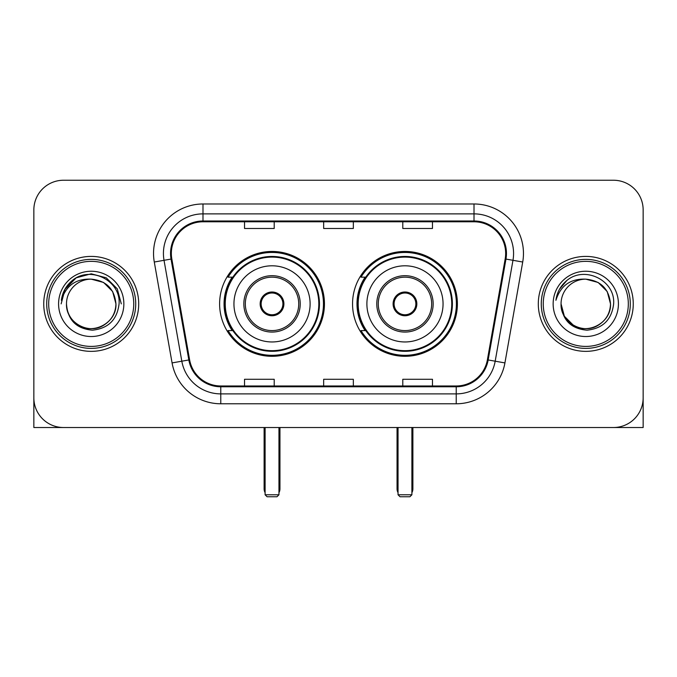 <?xml version="1.0" encoding="UTF-8"?>
<svg xmlns="http://www.w3.org/2000/svg" width="677" height="677" viewBox="0 0 677 677"><rect width="100%" height="100%" fill="white"/><g stroke="black" fill="none" stroke-linecap="round" stroke-linejoin="round"><path stroke-width="1.02" d="M352.548 303.88A52.425 52.425 0 0 0 404.973 356.305A52.425 52.425 0 0 0 457.39 303.88A52.425 52.425 0 0 0 404.973 251.455A52.425 52.425 0 0 0 352.548 303.88M219.61 303.88A52.425 52.425 0 0 0 272.027 356.305A52.425 52.425 0 0 0 324.452 303.88A52.425 52.425 0 0 0 272.027 251.455A52.425 52.425 0 0 0 219.61 303.88M232.177 330.588A47.974 47.974 0 0 1 232.177 277.172M365.115 330.588A47.974 47.974 0 0 1 365.115 277.172M33.85 209.912L33.85 397.848A29.67 29.67 0 0 0 63.52 427.517L613.48 427.517A29.67 29.67 0 0 0 643.15 397.848L643.15 209.912A29.67 29.67 0 0 0 613.48 180.243L63.52 180.243A29.67 29.67 0 0 0 33.85 209.912L33.85 397.848M43.743 303.88A47.475 47.475 0 0 0 91.217 351.355A47.475 47.475 0 0 0 138.7 303.88A47.475 47.475 0 0 0 91.217 256.405A47.475 47.475 0 0 0 43.743 303.88A47.475 47.475 0 0 0 91.217 351.355A47.475 47.475 0 0 0 138.7 303.88A47.475 47.475 0 0 0 91.217 256.405A47.475 47.475 0 0 0 43.743 303.88M538.3 303.88A47.475 47.475 0 0 0 585.783 351.355A47.475 47.475 0 0 0 633.257 303.88A47.475 47.475 0 0 0 585.783 256.405A47.475 47.475 0 0 0 538.3 303.88A47.475 47.475 0 0 0 585.783 351.355A47.475 47.475 0 0 0 633.257 303.88A47.475 47.475 0 0 0 585.783 256.405A47.475 47.475 0 0 0 538.3 303.88M171.34 253.435A31.65 31.65 0 0 1 202.99 221.785L474.01 221.785A31.65 31.65 0 0 1 505.177 258.936L487.389 359.825A31.65 31.65 0 0 1 456.222 385.975L220.778 385.975A31.65 31.65 0 0 1 189.611 359.825L171.823 258.936A31.65 31.65 0 0 1 171.34 253.435M170.545 253.435A32.445 32.445 0 0 0 171.036 259.071L188.832 359.961A32.445 32.445 0 0 0 220.778 386.77L456.222 386.77A32.445 32.445 0 0 0 488.168 359.961L505.964 259.071A32.445 32.445 0 0 0 474.01 220.99L202.99 220.99A32.445 32.445 0 0 0 170.545 253.435M154.288 262.024A49.455 49.455 0 0 1 202.99 203.98L474.01 203.98A49.455 49.455 0 0 1 522.712 262.024L504.924 362.914A49.455 49.455 0 0 1 456.222 403.78L220.778 403.78A49.455 49.455 0 0 1 172.076 362.914L154.288 262.024L164.029 260.307A39.562 39.562 0 0 1 202.99 213.873L474.01 213.873A39.562 39.562 0 0 1 512.971 260.307L495.183 361.196A39.562 39.562 0 0 1 456.222 393.887L220.778 393.887A39.562 39.562 0 0 1 181.817 361.196L164.029 260.307A39.562 39.562 0 0 1 163.428 253.435M613.48 180.243L63.52 180.243M63.52 427.517L613.48 427.517M528.415 427.517L643.15 427.517L643.15 209.912M488.168 359.961L495.183 361.196L512.971 260.307L522.712 262.024M323.665 221.785L323.665 228.479L353.335 228.479L353.335 221.785M244.532 221.785L244.532 228.479L274.21 228.479L274.21 221.785M402.79 221.785L402.79 228.479L432.468 228.479L432.468 221.785M353.335 385.975L353.335 379.281L323.665 379.281L323.665 385.975M274.21 385.975L274.21 379.281L244.532 379.281L244.532 385.975M432.468 385.975L432.468 379.281L402.79 379.281L402.79 385.975M33.85 387.955L33.85 427.517L148.585 427.517M133.75 303.88A42.533 42.533 0 0 0 91.217 261.347A42.533 42.533 0 0 0 48.685 303.88A42.533 42.533 0 0 0 91.217 346.412A42.533 42.533 0 0 0 133.75 303.88M135.73 303.88A44.513 44.513 0 0 0 91.217 259.367A44.513 44.513 0 0 0 46.705 303.88A44.513 44.513 0 0 0 91.217 348.393A44.513 44.513 0 0 0 135.73 303.88M115.945 303.88C114.481 288.859 106.238 280.616 91.217 279.152L103.581 282.461L112.636 291.516L115.945 303.88L112.636 291.516L103.581 282.461L91.217 279.152L103.581 282.461L112.636 291.516L115.945 303.88L112.636 291.516L103.581 282.461L91.217 279.152L103.581 282.461L112.636 291.516L115.945 303.88L112.636 291.516L103.581 282.461L91.217 279.152L103.581 282.461L112.636 291.516L115.945 303.88C116.791 322.167 94.264 335.166 78.854 325.298C70.95 320.348 66.828 313.206 66.49 303.88C67.675 320.009 76.332 328.777 92.47 330.19C108.312 328.48 117.18 319.713 119.067 303.88C120.904 280.329 90.041 265.359 72.261 280.523C66.058 285.711 62.419 292.295 61.353 300.283C66.016 285.559 75.976 278.509 91.217 279.152L103.581 282.461L112.636 291.516L115.945 303.88C116.791 322.167 94.264 335.166 78.854 325.298C70.95 320.348 66.828 313.206 66.49 303.88C65.652 322.167 88.171 335.166 103.581 325.298C111.493 320.348 115.615 313.206 115.945 303.88C115.615 313.206 111.493 320.348 103.581 325.298C88.171 335.166 65.652 322.167 66.49 303.88C66.828 313.206 70.95 320.348 78.854 325.298C94.264 335.166 116.791 322.167 115.945 303.88C116.791 322.167 94.264 335.166 78.854 325.298C70.95 320.348 66.828 313.206 66.49 303.88C66.828 313.206 70.95 320.348 78.854 325.298C94.264 335.166 116.791 322.167 115.945 303.88C115.615 313.206 111.493 320.348 103.581 325.298C88.171 335.166 65.652 322.167 66.49 303.88C65.652 322.167 88.171 335.166 103.581 325.298C111.493 320.348 115.615 313.206 115.945 303.88C115.615 313.206 111.493 320.348 103.581 325.298C88.171 335.166 65.652 322.167 66.49 303.88C66.828 313.206 70.95 320.348 78.854 325.298C94.264 335.166 116.791 322.167 115.945 303.88C115.615 313.206 111.493 320.348 103.581 325.298C88.171 335.166 65.652 322.167 66.49 303.88C66.828 313.206 70.95 320.348 78.854 325.298C94.264 335.166 116.791 322.167 115.945 303.88C116.791 322.167 94.264 335.166 78.854 325.298C70.95 320.348 66.828 313.206 66.49 303.88A24.727 24.727 0 0 1 91.217 279.152L103.581 282.461L112.636 291.516L115.945 303.88C116.935 323.073 92.258 335.826 77.195 324.249M58.577 303.88A32.64 32.64 0 0 0 91.217 336.52A32.64 32.64 0 0 0 123.857 303.88A32.64 32.64 0 0 0 91.217 271.24A32.64 32.64 0 0 0 58.577 303.88M72.253 280.532L64.958 289.206M64.747 289.587L76.179 277.832L91.217 273.796L106.264 277.832L117.273 288.842L121.301 303.88L117.273 288.842L106.264 277.832L91.217 273.796L76.179 277.832L65.17 288.842L61.133 303.88M64.51 290.044L65.161 288.851L64.51 290.044M233.946 303.88A38.081 38.081 0 0 1 272.027 265.799A38.081 38.081 0 0 1 310.108 303.88A38.081 38.081 0 0 1 272.027 341.961A38.081 38.081 0 0 1 233.946 303.88A38.081 38.081 0 0 0 272.027 341.961A38.081 38.081 0 0 0 310.108 303.88M245.328 303.88A26.708 26.708 0 0 0 272.027 330.588A26.708 26.708 0 0 0 298.735 303.88A26.708 26.708 0 0 0 272.027 277.172A26.708 26.708 0 0 0 245.328 303.88M232.778 277.172A47.475 47.475 0 0 0 232.778 330.588M318.816 303.88A46.789 46.789 0 0 0 272.027 257.099A46.789 46.789 0 0 0 225.246 303.88A46.789 46.789 0 0 0 272.027 350.669A46.789 46.789 0 0 0 318.816 303.88M260.163 303.88A11.873 11.873 0 0 0 272.027 315.753A11.873 11.873 0 0 0 283.9 303.88A11.873 11.873 0 0 0 272.027 292.007A11.873 11.873 0 0 0 260.163 303.88M323.462 303.88A51.435 51.435 0 0 1 228.073 330.588L232.837 330.588A47.424 47.424 0 0 0 303.406 339.439A47.424 47.424 0 0 0 303.406 268.32A47.424 47.424 0 0 0 232.837 277.172L228.073 277.172A51.435 51.435 0 0 1 323.462 303.88M260.535 300.91L260.941 300.91A11.475 11.475 0 0 1 283.121 300.91L282.495 300.91A10.883 10.883 0 0 1 272.027 314.763A10.883 10.883 0 0 1 261.559 300.91A10.883 10.883 0 0 1 282.495 300.91L283.528 300.91M260.941 300.91L261.559 300.91L260.941 300.91M283.528 306.85L283.121 306.85A11.475 11.475 0 0 1 260.941 306.85L260.535 306.85M283.121 306.85L282.495 306.85L283.121 306.85M265.105 427.517L265.105 494.785L278.958 494.785L278.958 427.517M265.105 494.785L267.085 496.757L276.978 496.757L278.958 494.785M366.892 303.88A38.081 38.081 0 0 1 404.973 265.799A38.081 38.081 0 0 1 443.054 303.88A38.081 38.081 0 0 1 404.973 341.961A38.081 38.081 0 0 1 366.892 303.88A38.081 38.081 0 0 0 404.973 341.961A38.081 38.081 0 0 0 443.054 303.88M378.265 303.88A26.708 26.708 0 0 0 404.973 330.588A26.708 26.708 0 0 0 431.672 303.88A26.708 26.708 0 0 0 404.973 277.172A26.708 26.708 0 0 0 378.265 303.88M365.715 277.172A47.475 47.475 0 0 0 365.715 330.588M451.754 303.88A46.789 46.789 0 0 0 404.973 257.099A46.789 46.789 0 0 0 358.184 303.88A46.789 46.789 0 0 0 404.973 350.669A46.789 46.789 0 0 0 451.754 303.88M393.1 303.88A11.873 11.873 0 0 0 404.973 315.753A11.873 11.873 0 0 0 416.837 303.88A11.873 11.873 0 0 0 404.973 292.007A11.873 11.873 0 0 0 393.1 303.88M456.4 303.88A51.435 51.435 0 0 1 361.01 330.588L365.775 330.588A47.424 47.424 0 0 0 436.343 339.439A47.424 47.424 0 0 0 436.343 268.32A47.424 47.424 0 0 0 365.775 277.172L361.01 277.172A51.435 51.435 0 0 1 456.4 303.88M393.472 300.91L393.879 300.91A11.475 11.475 0 0 1 416.059 300.91L415.441 300.91A10.883 10.883 0 0 1 404.973 314.763A10.883 10.883 0 0 1 394.505 300.91A10.883 10.883 0 0 1 415.441 300.91L416.465 300.91M393.879 300.91L394.505 300.91L393.879 300.91M416.465 306.85L416.059 306.85A11.475 11.475 0 0 1 393.879 306.85L393.472 306.85M416.059 306.85L415.441 306.85L416.059 306.85M398.042 427.517L398.042 494.785L411.895 494.785L411.895 427.517M398.042 494.785L400.022 496.757L409.915 496.757L411.895 494.785M628.315 303.88A42.533 42.533 0 0 0 585.783 261.347A42.533 42.533 0 0 0 543.25 303.88A42.533 42.533 0 0 0 585.783 346.412A42.533 42.533 0 0 0 628.315 303.88M630.295 303.88A44.513 44.513 0 0 0 585.783 259.367A44.513 44.513 0 0 0 541.27 303.88A44.513 44.513 0 0 0 585.783 348.393A44.513 44.513 0 0 0 630.295 303.88M585.783 279.152C600.795 280.616 609.038 288.859 610.51 303.88C610.172 313.206 606.05 320.348 598.146 325.298C582.736 335.166 560.209 322.167 561.055 303.88A24.727 24.727 0 0 1 585.783 279.152L598.146 282.461L607.193 291.516L610.51 303.88L607.193 291.516L598.146 282.461L585.783 279.152L598.146 282.461L607.193 291.516L610.51 303.88L607.193 291.516L598.146 282.461L585.783 279.152L598.146 282.461L607.193 291.516L610.51 303.88L607.193 291.516L598.146 282.461L585.783 279.152L598.146 282.461L607.193 291.516L610.51 303.88L607.193 291.516L598.146 282.461L585.783 279.152L598.146 282.461L607.193 291.516L610.51 303.88C611.348 322.167 588.829 335.166 573.419 325.298C565.507 320.348 561.385 313.206 561.055 303.88C562.24 320.009 570.897 328.777 587.035 330.19C602.877 328.48 611.737 319.713 613.633 303.88C615.469 280.329 584.606 265.359 566.818 280.523C560.615 285.711 556.985 292.295 555.919 300.283C560.581 285.559 570.533 278.509 585.783 279.152L598.146 282.461L607.193 291.516L610.51 303.88C611.348 322.167 588.829 335.166 573.419 325.298C565.507 320.348 561.385 313.206 561.055 303.88C560.209 322.167 582.736 335.166 598.146 325.298C606.05 320.348 610.172 313.206 610.51 303.88C610.172 313.206 606.05 320.348 598.146 325.298C582.736 335.166 560.209 322.167 561.055 303.88C561.385 313.206 565.507 320.348 573.419 325.298C588.829 335.166 611.348 322.167 610.51 303.88C611.348 322.167 588.829 335.166 573.419 325.298C565.507 320.348 561.385 313.206 561.055 303.88L564.364 316.244L573.419 325.298M571.76 324.249C586.815 335.826 611.5 323.073 610.51 303.88C610.172 313.206 606.05 320.348 598.146 325.298C582.736 335.166 560.209 322.167 561.055 303.88C561.385 313.206 565.507 320.348 573.419 325.298C588.829 335.166 611.348 322.167 610.51 303.88C610.172 313.206 606.05 320.348 598.146 325.298C582.736 335.166 560.209 322.167 561.055 303.88C561.385 313.206 565.507 320.348 573.419 325.298C588.829 335.166 611.348 322.167 610.51 303.88C611.348 322.167 588.829 335.166 573.419 325.298C565.507 320.348 561.385 313.206 561.055 303.88M553.143 303.88A32.64 32.64 0 0 0 585.783 336.52A32.64 32.64 0 0 0 618.423 303.88A32.64 32.64 0 0 0 585.783 271.24A32.64 32.64 0 0 0 553.143 303.88M566.81 280.532L559.524 289.206M559.067 290.044L559.727 288.851L559.067 290.044M474.01 203.98L474.01 220.99M164.029 260.307L171.036 259.071M220.778 403.78L220.778 386.77M456.222 386.77L456.222 403.78M172.076 362.914L188.832 359.961M505.964 259.071L512.971 260.307M202.99 203.98L202.99 220.99M495.183 361.196L504.924 362.914M300.224 303.88A28.189 28.189 0 0 0 272.027 275.691A28.189 28.189 0 0 0 243.838 303.88A28.189 28.189 0 0 0 272.027 332.068A28.189 28.189 0 0 0 300.224 303.88M264.115 427.517L264.115 488.845L265.105 488.845M278.958 488.845L279.948 488.845L279.948 427.517M433.162 303.88A28.189 28.189 0 0 0 404.973 275.691A28.189 28.189 0 0 0 376.776 303.88A28.189 28.189 0 0 0 404.973 332.068A28.189 28.189 0 0 0 433.162 303.88M397.052 427.517L397.052 488.845L398.042 488.845M411.895 488.845L412.885 488.845L412.885 427.517M264.115 488.845A7.912 7.912 0 0 0 265.105 492.678M278.958 492.678A7.912 7.912 0 0 0 279.948 488.845M397.052 488.845A7.912 7.912 0 0 0 398.042 492.678M411.895 492.678A7.912 7.912 0 0 0 412.885 488.845"/></g></svg>
